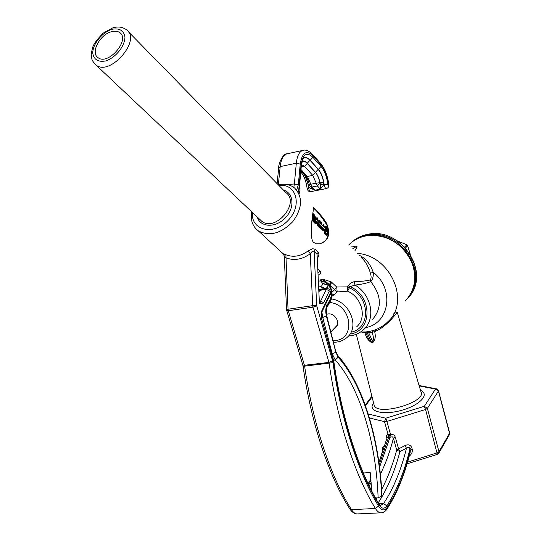 <?xml version="1.0" encoding="UTF-8"?>
<svg xmlns="http://www.w3.org/2000/svg" width="541" height="541" viewBox="0 0 541 541"><rect width="100%" height="100%" fill="white"/><g stroke="black" fill="none" stroke-linecap="round" stroke-linejoin="round"><path stroke-width="0.81" d="M314.855 216.366L313.827 215.304L313.773 217.225L315.085 218.402L314.855 216.366M314.815 218.084L313.888 217.13L313.929 215.609L314.855 216.562L314.815 218.084M313.827 215.304L313.381 215.386L313.334 217.306L313.773 217.225M315.085 218.402L314.362 218.361L313.334 217.306M314.774 218.043L313.929 216.136M313.712 217.935L313.435 219.903L314.774 221.073L314.74 218.997L313.712 217.935L313.273 218.016L312.996 219.984L313.435 219.903M313.577 219.802L313.794 218.246L314.72 219.193L314.747 220.85L313.577 219.802M314.497 220.748L313.739 218.72M314.531 221.012L312.996 219.984M317.175 217.732L316.722 219.707L315.87 218.828L314.815 215.298L313.219 213.654L312.644 220.444L314.903 222.324L315.721 220.593L316.248 221.127L315.342 223.196L316.052 223.92L316.485 222.993L317.797 224.332L317.777 225.678L318.48 226.395L318.419 222.98L319.305 223.954L318.845 226.767L319.501 227.436L319.954 224.671L320.725 228.687L321.34 229.316L321.773 226.679L323.599 228.687L323.18 229.797L322.111 227.247L323.288 230.919L324.093 229.235L324.519 229.702C324.627 233.13 325.486 234.956 327.095 235.166C330.132 234.787 327.494 225.719 325.493 226.361L324.668 227.788L323.714 224.481L323.741 226.895L321.902 225.137L321.881 222.588L321.226 221.918L321.246 224.508L320.806 224.089L320.008 220.66L319.393 220.025L319.4 222.743L318.304 221.702L317.777 218.354L317.175 217.732L316.728 217.813L316.404 219.369M324.519 229.702L324.032 229.722M324.329 227.457L325.493 226.361M326.845 235.186L326.656 235.24C325.04 235.031 324.187 233.212 324.079 229.783M323.599 228.687L322.564 228.113M322.936 229.729L323.16 228.769M323.714 224.481L323.275 224.562L323.315 226.49M323.045 230.919L321.584 228.031M322.111 227.247L321.692 227.321M319.393 220.025L318.953 220.106L318.987 222.344M321.226 221.918L320.786 221.999L320.827 224.109M324.14 227.281L323.822 224.779L324.14 227.281M323.991 229.127L323.268 230.696L322.186 227.551L323.2 230.02L323.646 229.188M322.963 229.972L322.389 229.939M322.483 227.862L322.138 227.923M317.716 218.469L318.203 221.594L317.52 219.592L316.985 220.43L317.256 217.996L317.716 218.469L317.175 218.449M316.451 222.716L316.025 223.643L315.531 223.142L316.357 221.242L316.979 221.391L316.755 221.986L317.865 223.129L317.817 222.317L318.311 222.858L318.379 226.043L317.892 225.55L317.898 224.204L316.451 222.716L315.755 223.365M317.472 219.599L317.276 218.55M318.311 222.858L317.858 222.919L317.946 225.604M317.608 221.032L317.506 220.16L317.608 221.032M317.52 219.592L316.925 220.248M317.75 222.777L317.08 221.506L317.75 222.777M317.709 222.195L316.938 221.905M320.996 225.813L321.124 226.862L321.226 226.07L321.679 226.571L321.28 229.012L320.827 228.545L320.502 225.272L320.996 225.813L320.583 225.888M319.961 220.789L320.691 223.981L319.988 222.412L319.961 223.277L319.501 222.845L319.508 220.322L319.961 220.789L319.528 220.87M319.853 224.562L319.447 227.132L318.987 226.665L319.4 224.062L319.853 224.562L319.346 224.562M319.089 226.774L319.42 224.637M321.794 222.682L321.8 225.036L321.347 224.603L321.34 222.216L321.794 222.682L321.361 222.757M315.45 219.335L314.882 222.101L312.793 220.343L313.334 213.952L314.828 215.494L315.45 219.335L315.011 219.409L315.342 217.888M314.963 216.495L313.354 214.513M314.639 222.094L315.011 219.409M328.11 232.968L328.062 230.669L327.366 228.674L325.804 227.051L325.844 227.558L325.391 227.977L325.148 227.673L325.256 228.349L324.776 227.883L325.56 226.578C327.474 225.962 329.929 234.591 327.075 234.943C325.567 234.753 324.749 233.043 324.62 229.817L326 233.996L326.196 233.638L327.028 234.436L326.987 233.922L327.582 233.469L327.819 233.78L327.799 233.029M326.514 227.43L326.081 227.572M327.028 234.436L326.128 233.955M326.92 234.449L326.48 234.524M326.879 233.935L326.446 234.01M327.745 233.901L327.251 233.813M328.089 231.9L328.029 232.671L327.974 231.92M327.839 232.339L325.188 229.621L327.724 232.36M327.88 231.683L325.249 228.978L327.765 231.704M327.873 232.021L325.209 229.289L327.758 232.042M327.778 232.637L326.967 233.698C325.898 233.536 325.303 232.299 325.188 229.972L327.778 232.637L325.209 230.52M327.873 231.467L325.276 228.802L325.892 227.781C326.852 227.957 327.508 229.188 327.873 231.467M313.219 213.654L312.806 213.729M312.218 220.437L312.793 213.972M312.644 220.444L312.211 220.525L313.8 222.155L314.659 222.324M316.248 221.127L315.687 221.086M315.342 223.196L314.903 223.277L315.809 221.208M316.052 223.92L314.903 223.277M317.797 224.332L316.323 223.359M317.777 225.678L317.337 225.759L317.351 224.414M318.48 226.395L317.337 225.759M319.305 223.954L318.453 223.582M318.845 226.767L318.399 226.848L318.865 224.028M319.501 227.436L318.399 226.848M320.38 225.144L319.893 225.171M320.725 228.687L320.286 228.769L319.947 225.218M321.34 229.316L320.286 228.769M323.031 230.682L323.477 229.79M316.634 221.526L316.215 221.6M316.755 221.986L316.316 222.067L316.512 221.546M317.865 223.129L316.316 222.067M319.914 222.425L319.528 220.911M319.988 222.412L319.542 222.878M321.381 224.637L321.374 223.176M321.124 226.862L320.698 226.936M321.679 226.571L321.165 226.571M320.928 228.654L321.239 226.645M325.723 227.064L325.283 227.139L325.844 227.558M325.263 227.693L325.831 227.558M325.202 227.551L324.837 227.619M325.148 227.673L324.81 227.734M326.832 234.956L327.724 233.901M327.799 233.705L327.947 233.002M327.021 228.485L326.629 227.815M326.379 227.457L325.371 226.652M325.1 230.344L324.641 230.398M324.695 230.824L324.661 230.425M325.466 232.373L325.033 232.447L324.701 231.068M324.722 231.061L325.155 230.987M326.095 233.536L325.195 232.867M325.574 234.016L325.662 233.611M326 233.996L325.608 234.064M326.101 234.097L325.675 234.172M326.723 233.705L327.346 232.711M327.373 230.953L325.702 227.869M313.151 207.913C316.242 210.124 320.827 215.825 326.92 224.995C330.098 235.125 327.569 241.414 319.339 243.869M313.327 242.24C308.012 234.902 314.531 206.662 313.313 207.663C313.205 207.331 321.726 214.912 326.69 223.494C330.801 234.314 328.495 241.083 319.758 243.795L316.187 243.768L313.327 242.24M284.296 255.961L285.898 257.82C294.128 260.904 302.257 259.531 310.277 253.715C311.738 251.531 313.016 250.767 314.111 251.43L317.067 254.304L319.413 303.244C321.029 304.143 322.45 303.974 323.653 302.73L320.624 301.087C320.847 301.553 320.441 302.27 319.413 303.244L317.067 254.304L318.142 252.187L315.193 249.3L312.698 248.718L307.937 251.024C300.742 256.346 293.391 257.597 285.891 254.77L283.2 253.743L283.883 254.561M323.653 302.73L329.347 290.977C330.145 290.7 330.456 291.43 330.287 293.148L321.354 311.69L321.455 318.189M321.354 311.69L321.462 318.223M365.932 333.155L367.143 332.668L366.318 331.876L364.864 332.005L365.757 331.931M367.677 336.874L367.684 336.894C368.712 339.457 369.936 341.168 371.363 342.034L371.626 342.615L372.918 342.453L372.796 341.851L368.577 332.485L372.113 332.357C373.533 336.333 373.757 339.498 372.796 341.851L371.363 342.034L367.143 332.668L368.577 332.485L367.677 331.701L366.318 331.876M372.918 342.453C375.285 339.768 375.853 336.15 374.615 331.599L372.113 332.357L372.37 330.727M370.47 331.2L367.677 331.701M365.716 332.803L364.999 332.837C366.068 337.381 368.272 340.641 371.626 342.615M374.899 329.922L375.61 331.22L374.615 331.599L373.905 330.267M364.796 332.073L364.999 332.837L364.107 332.701L363.958 332.059M361.388 257.624L361.388 257.631C365.581 261.465 368.583 266.666 370.389 273.232L373.222 272.319C370.348 263.967 365.588 258.219 358.94 255.075M378.964 462.481L387.255 437.263L387.904 437.216L388.12 434.545C386.7 434.599 386.24 435.701 386.754 437.858L387.092 437.994M387.904 437.216L388.56 437.466L388.823 434.531L388.12 434.545L384.516 421.655L386.889 421.453L385.76 418.22L384.516 421.655L369.435 417.97M379.255 464.624L388.56 437.466L389.993 437.351L389.54 434.477L388.823 434.531M379.579 467.113L389.993 437.351L390.994 436.972L390.494 434.355L389.54 434.477M390.994 436.972L392.59 436.918L393.415 438.305L395.295 437.175C394.524 435.032 392.928 434.092 390.494 434.355L386.889 421.453L425.537 409.49L437.385 454.372L438.758 453.324L438.981 451.735L437.182 452.871L407.569 462.095M380.397 474.2C385.652 463.549 389.987 451.586 393.415 438.305L396.688 450.044L398.555 448.902L399.934 451.607L406.474 448.225L405.081 445.561L398.555 448.902L395.295 437.175M321.496 318.358L333.554 361.3C341.547 418.551 358.96 472.286 378.822 504.638C381.635 508.878 384.286 509.297 386.788 505.903L383.603 503.563C393.463 488.584 401.084 470.136 406.474 448.225C408.232 446.832 409.395 447.035 409.95 448.834L411.802 447.698C410.497 444.864 408.259 444.147 405.081 445.561M386.788 505.903C396.823 490.45 404.546 471.427 409.95 448.834L410.362 450.322L412.208 449.179L411.802 447.698M332.607 360.928L316.688 305.739L312.698 305.672L312.948 307.187L328.942 362.416L332.607 360.928L332.979 362.659C341.114 419.999 358.602 473.666 378.504 506.038C381.574 510.65 384.462 511.103 387.18 507.39C397.216 491.904 404.938 472.881 410.362 450.322L410.159 452.445C404.729 474.64 397.013 493.493 387.011 509.007M382.785 450.031L382.453 449.889L382.643 450.558M382.879 449.672L383.731 449.436M370.389 273.232C371.424 276.336 371.336 278.588 370.112 279.988C365.878 281.002 360.61 281.53 354.294 281.57L350.419 283.214L347.281 286.879L336.712 287.014L331.227 281.888L322.625 279.095L320.928 279.359L320.258 280.867M251.687 211.761C250.361 220.16 252.586 226.53 258.348 230.885C269.546 236.688 281.036 233.597 292.823 221.614C302.48 208.069 303.041 196.829 294.5 187.903C290.077 184.508 284.64 183.433 278.189 184.664L278.142 184.677M317.533 258.023C319.102 255.832 319.305 253.891 318.142 252.187M318.351 275.038C320.813 274.125 321.388 272.84 320.069 271.19L318.074 269.296M331.87 282.409L329.733 285.161L334.602 289.746L336.712 287.014L337.185 291.957L347.593 291.159L347.281 286.879L349.358 287.873L350.196 286.689L354.977 285.046C361.273 284.404 366.534 283.274 370.754 281.651C372.776 279.366 373.594 276.262 373.222 272.319C394.903 288.887 389.439 323.775 365.527 327.603M331.991 296.191L334.088 295.007L337.185 291.957L334.602 289.746L331.924 292.356M370.112 279.988L370.754 281.651C381.675 295.454 382.189 308.154 372.309 319.751M354.294 281.57L354.977 285.046C371.586 294.568 376.137 318.717 363.714 329.53C359.501 333.432 354.423 335.596 348.478 336.029M348.005 285.77L350.196 286.689C372.81 296.414 372.37 331.099 350.203 334M356.715 326.75C367.224 317.912 362.078 297.32 347.593 291.159L349.358 287.873C369.692 296.319 371.214 327.217 352.015 331.985M252.444 212.471C250.618 230.209 273.273 235.977 287.819 220.721C302.764 205.85 296.556 183.196 278.865 185.414M354.869 250.835L357.148 246.872L356.357 246.162L353.287 246.757M361.814 332.093L364.107 332.701M375.61 331.22C388.377 325.696 398.162 310.683 397.202 312.177L393.868 313.611M319.751 289.651L319.264 289.32M286.615 310.412L288.285 310.723L288.035 309.222L312.698 305.672L310.277 253.715L307.937 251.024M315.193 249.3L314.111 251.43L316.688 305.739L312.948 307.187L288.285 310.723L304.427 365.276L304.617 366.135L303.055 366.237L302.798 365.013L304.427 365.276L328.942 362.416L329.124 363.282C337.361 421.398 355.16 475.776 375.413 508.486C377.104 511.198 378.876 512.645 380.736 512.834L381.588 512.807M285.891 254.77L288.035 309.222L286.52 309.837M318.243 272.82L320.069 271.19M321.428 281.131L320.928 279.359L322.619 281.496M324.681 282.132L322.625 279.095L329.286 284.471L331.227 281.888M332.039 293.844L334.088 295.007M329.05 284.627L329.976 286.006M354.003 246.581L355.741 246.196M354.396 246.425L353.023 246.811M353.483 246.743L355.572 246.311C355.904 246.899 354.984 247.683 352.8 248.671M310.358 186.611L309.067 187.68L315.045 190.189L310.385 186.638L312.069 186.997L307.389 176.467L301.006 169.556M309.58 185.468L308.539 185.752L309.067 187.68L308.613 187.768C307.944 182.54 306.47 178.117 304.198 174.493M304.887 175.243L308.458 185.347L309.452 185.137M308.458 185.347L308.539 185.752M320.373 189.134L323.741 184.758L320.245 184.204L320.373 189.134L315.045 190.189L312.069 186.997L317.411 185.928L320.373 189.134M296.678 190.033L298.301 184.907L300.235 164.106C302.115 152.393 306.389 149.641 313.043 155.855L321.165 164.998C324.972 169.644 327.454 176.183 328.603 184.609L328.34 185.353L327.88 184.447L323.741 184.758L323.701 182.723L320.076 183.169L320.245 184.204M319.805 182.412C318.886 178.084 317.432 174.777 315.444 172.471L312.759 175.372L316.194 183.162L323.633 182.31C322.531 176.697 320.705 172.383 318.155 169.374L315.464 172.275C317.581 174.75 319.095 178.307 320.008 182.946L317.411 185.928L316.194 183.162L309.29 184.535L310.128 186.361M323.701 182.723L323.633 182.31M298.301 184.907L294.351 184.001L293.817 187.389M327.88 184.447C326.825 176.697 324.546 170.692 321.05 166.432L312.914 157.303C306.74 151.561 302.777 154.124 301.046 164.991L298.639 191.034L298.93 192.008M298.639 191.034L298.598 192.177M111.297 31.763C114.706 30.783 117.485 31.04 119.642 32.528C130.665 39.459 108.335 65.691 98.158 57.745C90.198 53.113 99.564 34.752 111.297 31.763M326.419 314.348L327.88 313.976C334.994 312.603 341.046 323.302 335.582 327.542L334.162 328.468M419.207 385.916L435.471 389.074L438.42 391.102L438.481 390.663L436.628 388.898L435.471 389.074L424.34 406.284L425.537 409.49L427.376 408.387L424.34 406.284L385.76 418.22L368.225 414.007M397.703 241.137L406.933 244.816L407.61 245.56L410.112 254.054M376.955 233.786L374.548 233.043L376.556 233.759M374.548 233.043L372.884 233.732L374.473 233.117L373.845 233.705M375.488 497.95L378.118 497.808L381.703 496.198L381.987 495.407C379.505 438.913 363.038 383.819 337.909 355.599M363.329 473.003L370.227 472.55L371.782 491.059M363.491 472.99L363.552 473.51M318.642 281.083L320.732 280.921L322.666 283.579L321.604 286.175L318.926 287.021M319.034 289.192L320.11 289.699M314.801 218.28L314.362 218.361M314.855 216.562L314.416 216.643M314.72 219.193L314.28 219.274M314.47 220.958L314.03 221.039M323.532 229.208L323.092 229.283M322.051 227.693L321.631 227.768M322.456 228.106L322.118 228.167M314.828 215.494L314.382 215.575M314.247 222.074L313.8 222.155M323.931 229.614L323.532 229.688M329.347 290.977L326.358 289.361L320.624 301.087L319.907 301.54M330.375 294.311C330.767 290.544 329.679 288.664 327.109 288.678L326.358 289.361L319.697 290.361L320.455 289.685L319.758 289.658M330.287 293.148L330.199 294.683L321.449 312.874M370.03 331.295C376.976 329.814 382.947 326.608 387.951 321.665C410.714 301.682 390.372 255.345 357.33 253.398M386.754 437.858L386.943 438.548M409.199 456.185C411.647 454.312 412.648 451.978 412.208 449.179M384.556 446.839C382.622 446.298 381.919 447.312 382.453 449.889M381.669 489.409C387.748 477.845 392.752 464.719 396.688 450.044L399.934 451.607C394.646 471.637 387.43 488.679 378.274 502.731M379.904 460.053L378.558 459.661M387.18 507.39L386.883 509.196C385.395 511.549 383.346 512.76 380.736 512.834L356.972 513.936C355.052 513.761 353.219 512.327 351.488 509.649C330.747 477.318 312.725 423.596 304.617 366.135L332.979 362.659M378.774 503.563L380.506 505.49L383.603 503.563L378.93 503.799M333.621 342.223C338.937 342.304 343.488 340.647 347.268 337.259C360.056 326.778 349.581 301.107 331.417 298.963M257.252 217.009C260.147 227.389 275.484 228.16 285.127 218.091C294.987 208.231 293.932 192.839 283.504 190.155M128.379 31.709L285.925 192.623C300.438 202.699 275.565 232.305 261.803 221.296L259.727 219.342M93.559 62.472L96.19 65.218C110.547 76.322 141.864 39.52 126.432 29.721C122.32 26.84 117.708 26.266 112.582 27.983L103.196 33.123C97.279 39.175 93.776 43.916 92.68 47.351C90.442 56.332 91.551 54.742 91.409 56.507C92.241 58.895 90.611 59.409 96.19 65.218L259.7 219.315M348.952 244.667L352.353 241.766C356.485 238.737 361.192 236.748 366.46 235.822C384.13 233.976 398.345 240.941 409.111 256.732C417.713 273.557 416.475 288.285 405.398 300.931M373.581 402.944C367.123 411.045 382.129 415.603 400.813 410.531C419.566 405.649 430.318 394.2 420.553 390.406M397.236 312.292L420.912 391.61C427.782 401.747 378.139 416.536 374.223 405.5L373.872 404.1M365.473 405.764L372.086 396.993M376.759 497.882L376.063 498.964M321.584 318.696L333.75 360.894M378.822 504.638L378.484 503.076C359.014 471.245 341.729 417.97 333.811 361.219M371.207 482.721L369.158 485.825M371.146 489.828L371.66 489.091M368.556 484.58L371.031 480.672M319.143 291.477L319.697 290.361L319.089 290.389M320.198 301.134L319.65 301.215M302.744 364.837L286.514 309.723L284.296 256.001L283.173 253.797L258.348 230.885M349.621 508.628L351.488 509.649L375.413 508.486L378.504 506.038M357.966 513.889L356.972 513.936C354.402 513.835 352.049 512.219 349.912 509.088C329.016 476.668 311.116 423.305 303.055 366.237M309.29 184.528L309.29 184.535C308.411 180.674 307.214 177.867 305.692 176.116L307.389 176.467L312.759 175.372L304.515 166.358L301.236 167.047M326.419 188.572L310.933 191.629C309.831 191.555 309.06 190.27 308.613 187.768L307.119 188.315C306.084 181.174 304.056 175.811 301.026 172.221L302.446 172.606M321.05 166.432L318.358 169.333C321.354 172.944 323.302 178.057 324.201 184.664C324.641 187.186 325.405 188.484 326.487 188.559C328.265 187.889 329.063 186.638 328.867 184.806L328.603 184.609M305.455 175.852L300.877 170.915M312.914 157.303L310.189 160.244L318.358 169.333L309.979 160.285L307.254 163.226L315.464 172.275M301.364 165.627C302.588 159.561 303.623 156.917 304.488 157.695C306.301 157.221 308.201 158.067 310.189 160.244L307.261 158.107L304.63 157.654M302.243 161.13C303.826 160.623 305.496 161.319 307.254 163.226M298.977 191.548L299.268 192.873M315.444 172.471L307.241 163.423C305.449 161.489 303.751 160.819 302.149 161.414M307.241 163.423L304.515 166.358L301.493 164.552M307.132 188.396L307.119 188.315C307.66 190.79 308.911 191.899 310.872 191.642M278.703 167.913L280.197 166.601C281.063 159.365 283.268 155.118 286.825 153.867L287.589 153.705M278.358 184.63L280.197 166.601L296.319 163.186L294.351 184.001L286.899 184.495M300.235 164.106L296.319 163.186C297.131 155.903 299.268 151.649 302.744 150.412L286.825 153.867C282.747 153.401 278.155 164.924 278.743 167.575L277.093 183.609M313.043 155.855L312.515 154.368C308.816 150.716 305.564 149.397 302.744 150.412L303.393 150.263M321.165 164.998L320.637 163.524L312.745 154.631M301.046 164.991L301.337 165.965L298.963 191.656M111.764 29.329C119.311 27.841 123.706 30.377 124.944 36.93C125.025 46.053 115.625 57.779 105.657 60.95C98.077 62.276 93.762 59.625 92.727 53.004C92.856 43.929 101.972 32.609 111.764 29.329M329.638 302.466C352.888 304.482 355.985 341.621 333.182 340.519M438.514 390.791L449.598 432.82L449.321 434.849L438.873 453.121M449.551 433.3L438.981 451.735L427.376 408.387L438.42 391.102L449.551 433.3M407.677 298.409C430.737 275.099 400.644 227.43 367.298 235.051C362.03 235.984 357.337 237.966 353.205 240.995L350.372 243.355M351.204 242.605L354.057 240.224C358.183 237.195 362.876 235.22 368.13 234.287C401.422 226.665 431.454 274.246 408.421 297.523M405.5 247.967L407.589 245.776L406.737 244.85L404.641 247.041M321.347 317.635L322.727 317.445L332.208 353.699L335.237 360.042C359.731 386.991 376.171 441.956 378.118 497.808M321.875 311.988L322.727 317.445L326.426 316.154C325.425 311.826 325.554 308.329 326.798 305.651L330.862 298.26C332.323 292.593 331.369 288.238 328.015 285.202L322.666 283.579M331.694 353.767L335.866 352.38L326.426 316.154M333.56 360.245L335.237 360.042L338.159 357.209L335.866 352.38M320.258 286.818L325.628 288.414L327.393 287.312L328.015 285.202M329.28 296.59L330.862 298.26M319.515 289.334L325.628 288.414L326.243 288.806M325.614 304.225L326.798 305.651M381.703 496.198C379.424 439.806 362.801 384.563 338.159 357.209M322.652 283.342L327.995 284.965C331.471 288.11 332.451 292.607 330.943 298.456L326.879 305.854C325.668 308.458 325.547 311.866 326.514 316.079L335.954 352.299L338.186 356.992C362.849 384.387 379.484 439.644 381.79 496.077M336.164 351.961L338.186 356.992M326.73 315.775L335.954 352.299M326.879 305.854L326.514 316.079M326.933 307.396L330.761 300.411L330.943 298.456M321.09 281.029L326.095 282.564L327.995 284.965M314.774 221.073L314.335 221.154M327.095 235.166L326.656 235.24M323.288 230.926L322.849 231M323.2 230.02L322.761 230.101M314.903 222.324L314.463 222.405M367.691 336.894L365.919 333.121L364.648 332.018M370.45 331.207L370.078 331.288M365.79 331.931L360.529 332.059M382.893 449.612L379.762 460.492M349.04 244.755L352.353 241.766C356.526 238.703 361.26 236.701 366.568 235.761C397.933 228.694 428.032 271.027 409.503 295.913M373.919 404.269L356.323 334.264M370.896 479.103L368.123 483.674M327.109 288.678L320.455 289.685M319.609 301.682L320.029 301.648L319.616 301.148M353.368 246.764L351.156 246.96M353.016 246.811L354.01 246.574M299.065 190.594L299.64 193.259M328.86 184.731C327.711 175.981 325.046 168.995 320.867 163.781M298.93 191.994L298.916 192.508M449.449 434.633L449.632 432.956M365.216 405.047L371.89 396.208M378.707 460.662L379.593 460.925M419.086 385.496L436.411 388.857M407.069 463.82L437.392 454.372M119.642 32.528L121.042 33.941M335.582 327.542L336.374 326.696M410.984 294.155C429.473 269.344 399.495 227.166 368.232 234.233C362.943 235.166 358.223 237.168 354.057 240.224L350.406 243.322M373.405 233.259L372.891 233.732M410.281 254.324L407.63 245.621M406.906 244.809L397.324 240.88M326.48 282.686C331.477 284.722 333.499 295.109 330.991 299.985M330.93 331.897L337.212 325.229"/></g></svg>
